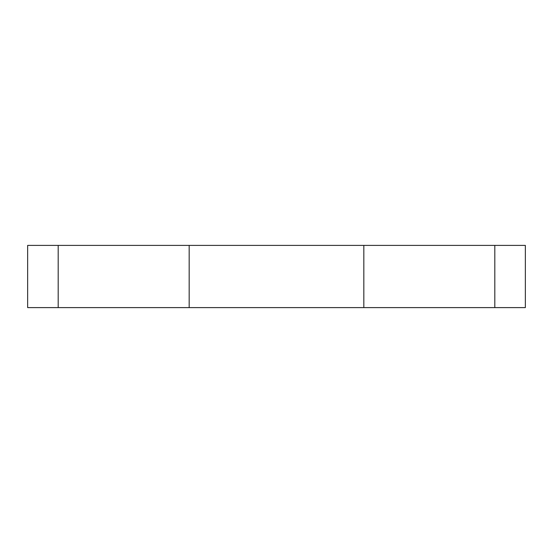 <?xml version="1.0" encoding="UTF-8"?>
<svg xmlns="http://www.w3.org/2000/svg" width="553" height="553" viewBox="0 0 553 553"><rect width="100%" height="100%" fill="white"/><g stroke="black" fill="none" stroke-linecap="round" stroke-linejoin="round"><path stroke-width="0.83" d="M27.65 307.606L27.65 245.394L525.35 245.394L525.35 307.606L27.65 307.606M494.811 307.606L494.811 245.394M363.826 307.606L363.826 245.394M189.174 307.606L189.174 245.394M58.189 307.606L58.189 245.394"/></g></svg>
